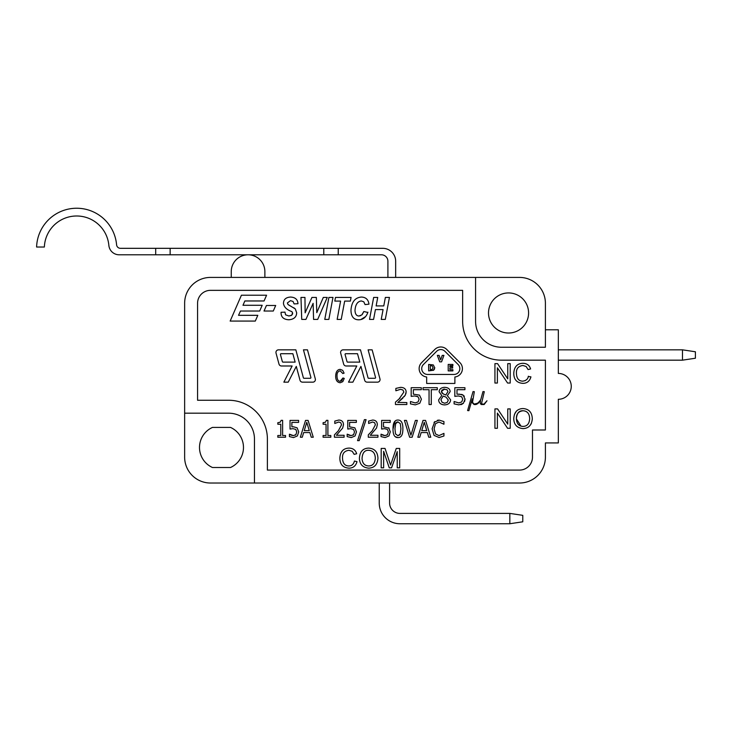 <?xml version="1.0" encoding="UTF-8"?>
<svg xmlns="http://www.w3.org/2000/svg" width="732" height="732" viewBox="0 0 732 732"><rect width="100%" height="100%" fill="white"/><g stroke="black" fill="none" stroke-linecap="round" stroke-linejoin="round"><path stroke-width="1.1" d="M395.664 277.419L395.664 261.251A12.929 12.929 0 0 0 382.735 248.322L338.239 248.322L338.239 254.791L323.782 254.791L323.782 248.322L338.239 248.322M116.589 244.79A3.88 3.88 0 0 0 120.46 248.322L170.144 248.322L170.144 254.791L119.16 254.791A10.349 10.349 0 0 1 108.858 245.385A32.327 32.327 0 0 0 75.835 216.004A32.327 32.327 0 0 0 44.359 247.032L36.6 247.032A40.086 40.086 0 0 1 75.542 208.254A40.086 40.086 0 0 1 116.589 244.79M155.687 254.791L155.687 248.322M387.905 277.419L387.905 261.251A6.469 6.469 0 0 0 381.445 254.791L338.239 254.791M323.782 248.322L170.144 248.322M323.782 254.791L170.144 254.791M231.248 277.419L231.248 271.599A16.809 16.809 0 0 1 248.057 254.791A16.809 16.809 0 0 1 264.874 271.599L264.874 277.419M545.404 329.784L558.333 329.784L558.333 373.43A12.929 12.929 0 0 1 571.262 386.359A12.929 12.929 0 0 1 558.333 399.288L558.333 442.933L545.404 442.933L545.404 457.152A25.858 25.858 0 0 1 519.537 483.019L210.496 483.019A25.858 25.858 0 0 1 184.638 457.152L184.638 303.277A25.858 25.858 0 0 1 210.496 277.419L519.537 277.419A25.858 25.858 0 0 1 545.404 303.277L545.404 347.243L501.438 347.243A25.858 25.858 0 0 1 475.58 321.385L475.58 277.419M558.333 360.171L682.471 360.171L695.4 358.232L695.4 351.772L682.471 349.832L558.333 349.832M682.471 360.171L682.471 349.832M389.589 483.019L389.589 503.058A10.349 10.349 0 0 0 399.928 513.407L509.838 513.407L509.838 523.746L399.928 523.746A20.688 20.688 0 0 1 379.24 503.058L379.24 483.019M509.838 523.746L522.776 521.806L522.776 515.337L509.838 513.407M267.39 439.054A38.796 38.796 0 0 0 228.604 400.258L197.567 400.258L197.567 303.277A12.929 12.929 0 0 1 210.496 290.348L462.642 290.348L462.642 321.385A38.796 38.796 0 0 0 501.438 360.171L545.404 360.171L545.404 429.995L532.475 429.995L532.475 457.152A12.929 12.929 0 0 1 519.537 470.081L267.39 470.081L267.39 439.054M341.679 380.732L340.133 381.281C338.12 381.207 337.077 379.441 337.004 375.964C336.903 372.927 337.983 371.225 340.234 370.85L342.823 373.549L344.086 373.146L342.704 370.365L340.252 369.376C337.397 369.514 335.878 371.71 335.677 375.974C335.668 380.192 337.187 382.452 340.243 382.754L342.805 381.647L344.26 378.426L342.979 377.987L341.835 380.585M291.062 306.296L289.067 305.262M284.949 312.189L281.07 312.271C280.896 316.983 283.476 319.481 288.829 319.774C293.907 319.372 296.524 317.029 296.67 312.756L295.28 308.904L293.816 307.769M292.635 313.543L292.461 314.248M291.446 315.428L288.865 315.986L285.581 314.815L284.94 312.052M292.571 312.692L291.757 315.19L288.865 315.986M367.839 312.454L363.822 311.512L362.267 314.476M360.739 315.62L358.964 316.023C356.511 315.94 355.185 314.101 354.993 310.496C355.413 304.549 357.536 301.374 361.361 300.962L363.813 301.822L365.058 304.594L368.965 304.173C368.361 299.598 365.844 297.229 361.425 297.055C355.011 297.576 351.525 301.996 350.967 310.322C351.122 316.572 353.693 319.728 358.698 319.811L359.229 319.793M360.748 319.591L365.616 316.572M404.137 396.717L405.437 394.887M405.876 393.825L406.132 391.977C406.022 389.021 404.174 387.475 400.605 387.356L395.866 388.399L395.866 390.769L400.56 389.305L402.975 390.046L403.844 392.087L398.958 399.141M400.203 400.514L402.975 397.952M400.065 398.098L395.454 402.152L395.454 404.522L406.846 404.522L406.846 402.573L397.998 402.399M416.856 396.213L417.99 396.744L419.116 399.169L418.109 401.914L415.218 402.929L410.46 401.52L410.46 403.89L415.254 404.878L419.802 403.25L421.403 399.187L419.509 395.124L413.351 394.164L413.351 389.689L421.293 389.689L421.293 387.713L411.183 387.713L411.183 396.369L414.678 395.957L417.99 396.744M464.6 401.465L465.04 399.187L463.146 395.124L461.919 394.493M461.892 394.484L456.988 394.164L456.988 389.689L464.93 389.689L464.93 387.713L454.819 387.713L454.819 396.369L456.192 396.131M461.7 404.375L463.438 403.25L465.04 398.913M464.317 396.305L463.942 395.82M460.767 404.677L461.672 404.384M522.95 381.152L522.675 381.162C518.677 381.052 516.591 378.389 516.426 373.174C516.234 368.626 518.384 366.073 522.886 365.497L526.116 366.467L528.074 369.55L530.599 368.946C529.474 365.277 526.921 363.401 522.95 363.301C517.231 363.502 514.175 366.796 513.782 373.192C513.763 379.515 516.801 382.909 522.904 383.358C527.058 383.303 529.73 381.143 530.929 376.87L528.294 376.477M526.665 379.606L525.027 380.713M532.237 419.967L532.301 418.622C531.999 412.326 528.916 408.978 523.032 408.557L522.767 408.557M521.568 408.648L520.708 408.804M516.243 411.393L514.45 414.385M513.754 418.393L513.754 418.841C513.992 424.743 517.094 428 523.032 428.613C528.76 428.339 531.844 425.008 532.301 418.622M530.801 424.459L531.469 423.133M290.906 435.009L289.424 434.213L289.424 436.592L293.495 437.58L297.357 435.943L298.711 431.88L297.11 427.817L293.331 426.765M291.876 426.857L293.468 426.765L291.876 426.857L291.876 422.382L298.619 422.382L298.619 420.406L290.037 420.406L290.037 429.071L291.199 428.824M290.037 429.071L293.001 428.659L295.801 429.437L296.762 431.871L295.911 434.616L293.459 435.632L291.391 435.22M295.911 434.616L295.307 435.137M348.642 435.009L347.169 434.213L347.169 436.592L351.241 437.58L355.093 435.943L356.457 431.88L354.846 427.817L349.622 426.857L349.622 422.382L356.356 422.382L356.356 420.406L347.782 420.406L347.782 429.071L350.747 428.659L353.547 429.437L354.508 431.871L353.657 434.616L351.195 435.632L349.137 435.22M353.657 434.616L353.053 435.137M347.782 429.071L348.944 428.824M382.497 435.009L381.015 434.213L381.015 436.592L385.096 437.58L388.948 435.943L390.312 431.752M389.095 428.183L383.477 426.857L383.477 422.382L390.211 422.382L390.211 420.406L381.637 420.406L381.637 429.071L382.799 428.824M381.637 429.071L384.602 428.659L387.402 429.437L388.363 431.871L387.512 434.616L385.05 435.632L382.992 435.22M387.512 434.616L386.908 435.137M395.17 421.001L393.011 429.144M395.198 436.675L397.952 437.58C401.273 437.672 402.92 434.753 402.875 428.806C402.948 422.95 401.301 420.031 397.952 420.049C394.612 419.985 392.965 422.904 393.011 428.824C392.938 434.717 394.585 437.635 397.952 437.58M434.771 421.614L432.109 428.833L434.058 435.394L439.09 437.526L443.94 435.998L443.94 433.381L438.999 435.586L435.54 433.957L434.085 428.833L435.485 423.7L438.98 422.016L443.94 424.24L443.94 421.586L439.108 420.104L437.425 420.287M342.448 450.683L340.673 453.447M339.858 457.729L339.858 457.994C339.84 464.317 342.878 467.711 348.981 468.16C353.135 468.105 355.807 465.945 357.006 461.672L354.434 461.023C353.62 464.308 351.735 465.955 348.752 465.964C344.754 465.854 342.668 463.191 342.503 457.976C342.311 453.428 344.461 450.875 348.963 450.308L352.193 451.269L354.151 454.352L356.676 453.748C355.551 450.079 352.998 448.204 349.018 448.103C343.308 448.304 340.252 451.598 339.858 457.994M444.416 394.484L442.037 393.13M441.963 393.047L441.369 391.501L442.155 389.772M443.345 389.15L446.996 389.698L447.929 391.62L445.815 394.987M520.964 426.115L516.399 418.878C516.243 414.038 518.457 411.329 523.051 410.762C527.25 411 529.456 413.607 529.657 418.594C529.373 423.7 527.168 426.308 523.023 426.417L522.117 426.363M396.991 422.071L397.952 421.916L400.34 423.672L400.926 428.806L400.175 434.351M399.882 434.817L397.952 435.714L395.509 433.902L394.96 428.824L395.728 423.242M396.305 422.483L396.817 422.144M368.937 465.955L368.672 465.964C364.563 465.781 362.349 463.274 362.047 458.424C362.45 452.797 364.664 450.089 368.699 450.308C372.899 450.546 375.104 453.154 375.306 458.141L375.306 458.406M434.762 367.94L433.335 364.939L428.659 364.435L428.659 370.895L433.536 370.236M434.012 369.779L434.543 368.901M452.879 364.435L448.204 364.435L448.204 370.895L452.879 370.895L452.879 369.651L449.86 369.651L449.86 368.05L452.66 368.05L452.66 366.796L449.86 366.796L449.86 365.689L452.879 365.689L452.879 364.435M427.543 374.445A5.819 5.819 0 0 1 423.425 364.509L436.665 351.269A5.819 5.819 0 0 1 444.891 351.269L458.131 364.509A5.819 5.819 0 0 1 454.023 374.445L427.543 374.445M454.883 383.449L454.883 376.98A8.409 8.409 0 0 0 459.961 362.679L446.721 349.438A8.409 8.409 0 0 0 434.835 349.438L421.595 362.679A8.409 8.409 0 0 0 426.674 376.98L426.674 383.449L454.883 383.449M439.712 361.846L441.579 361.846L443.931 355.386L442.22 355.386L440.664 359.924L439.099 355.386L437.352 355.386L439.712 361.846M433.042 367.656L432.164 369.431L430.325 369.687L430.325 365.643L432.081 365.863L433.042 367.656M433.317 370.383L434.771 367.674M385.032 448.442L381.18 448.442L381.18 467.84L383.641 467.84L383.641 451.324L389.259 467.84L391.565 467.84L397.229 451.607L397.229 467.84L399.699 467.84L399.699 448.442L396.259 448.442L390.568 465.04L385.032 448.442M368.681 468.16C374.409 467.885 377.492 464.555 377.95 458.168C377.648 451.873 374.564 448.524 368.681 448.103C362.862 448.313 359.769 451.736 359.403 458.388C359.65 464.289 362.743 467.547 368.681 468.16M426.765 430.617L421.733 430.617L424.258 422.327L426.765 430.617M421.156 432.557L427.36 432.557L428.742 437.224L430.764 437.224L425.557 420.406L423.032 420.406L417.835 437.224L419.756 437.224L421.156 432.557M409.618 437.224L412.143 437.224L417.341 420.406L415.41 420.406L410.917 435.229L406.434 420.406L404.412 420.406L409.618 437.224M400.349 433.939L397.952 435.714M390.312 431.88L388.701 427.817M368.288 434.845L368.288 437.224L377.941 437.224L377.941 435.275L370.273 435.275L376.532 428.037L377.337 424.679C377.236 421.714 375.672 420.177 372.661 420.049L368.644 421.092L368.644 423.471L372.606 421.998L374.656 422.739L375.388 424.789L372.195 430.8L368.288 434.845M364.39 419.656L357.555 440.646L359.211 440.646L366.073 419.656L364.39 419.656M334.433 434.845L334.433 437.224L344.095 437.224L344.095 435.275L336.418 435.275L342.677 428.037L343.491 424.679C343.381 421.714 341.826 420.177 338.806 420.049L334.789 421.092L334.789 423.471L338.751 421.998L340.801 422.739L341.542 424.789L338.34 430.8L334.433 434.845M326.06 435.503L323.096 435.503L323.096 437.224L330.809 437.224L330.809 435.503L327.899 435.503L327.899 420.351L326.417 420.351L325.429 422.236L323.096 422.703L323.096 424.24L326.06 424.24L326.06 435.503M309.279 430.617L304.238 430.617L306.763 422.327L309.279 430.617M303.661 432.557L309.865 432.557L311.256 437.224L313.269 437.224L308.071 420.406L305.546 420.406L300.349 437.224L302.27 437.224L303.661 432.557M280.786 435.503L277.831 435.503L277.831 437.224L285.535 437.224L285.535 435.503L282.625 435.503L282.625 420.351L281.143 420.351L280.155 422.236L277.831 422.703L277.831 424.24L280.786 424.24L280.786 435.503M523.023 426.417C518.906 426.234 516.701 423.727 516.399 418.878C516.801 413.251 519.015 410.551 523.051 410.762M507.761 424.121L497.559 408.895L494.933 408.895L494.933 428.293L497.385 428.293L497.385 413.068L507.587 428.293L510.213 428.293L510.213 408.895L507.761 408.895L507.761 424.121M528.358 376.221C527.982 379.075 526.098 380.722 522.675 381.162M507.761 378.865L497.559 363.639L494.933 363.639L494.933 383.037L497.385 383.037L497.385 367.812L507.587 383.037L510.213 383.037L510.213 363.639L507.761 363.639L507.761 378.865M484.163 404.522L486.981 400.788L483.998 404.101L482.37 404.101L481.583 403.332L484.3 391.684L482.964 391.583L480.796 399.59L479.405 401.456L477.621 403.222L474.199 404.101L472.515 402.417L474.327 391.684L473.028 391.583L467.592 410.57L468.901 410.679L472.286 398.821L472.113 402.573L474.062 404.522L475.992 404.522L477.886 403.588L480.512 400.66L480.247 403.488L481.281 404.522L484.163 404.522M454.819 396.369L458.324 395.957L461.627 396.744L462.752 399.169L461.746 401.914L458.854 402.929L454.096 401.52L454.096 403.89L458.9 404.878L463.438 403.25M463.146 395.124L458.873 394.063M445.953 395.024L443.208 393.953L441.369 391.501L444.626 388.985M448.286 400.047L447.298 402.371L444.663 403.222L442 402.225L440.948 399.709L443.18 396.067L446.035 397.128L448.286 400.047M441.771 395.545L438.651 399.882C438.816 403.021 440.81 404.695 444.635 404.906C448.341 404.668 450.326 402.975 450.61 399.846L447.353 395.646L450.153 391.611C449.988 388.939 448.149 387.512 444.635 387.329C441.186 387.53 439.337 389.012 439.108 391.757L441.771 395.545M429.053 404.522L431.285 404.522L431.285 389.698L437.297 389.698L437.297 387.713L423.041 387.713L423.041 389.698L429.053 389.698L429.053 404.522M397.787 402.573L405.171 395.344L406.132 391.977M369.523 319.408L373.585 319.408L375.434 309.59L383.074 309.59L381.226 319.408L385.297 319.408L389.442 297.421L385.371 297.421L383.778 305.921L376.138 305.921L377.73 297.421L373.659 297.421L369.523 319.408M358.698 319.811C363.109 319.738 366.192 317.203 367.931 312.198M363.822 311.512L361.855 314.879L358.964 316.023M334.798 301.09L340.6 301.09L337.15 319.408L341.222 319.408L344.671 301.09L350.381 301.09L351.067 297.421L335.494 297.421L334.798 301.09M328.842 319.408L332.978 297.421L328.906 297.421L324.77 319.408L328.842 319.408M313.122 303.341L313.57 319.408L317.697 319.408L327.259 297.421L323.306 297.421L316.791 312.637L316.343 297.421L311.933 297.421L305.134 312.802L304.96 297.421L300.971 297.421L301.73 319.408L305.921 319.408L313.122 303.341M295.28 308.904L288.005 304.53L287.356 302.975L290.485 300.642L293.065 301.483L294.09 303.908L297.988 303.707C297.695 299.48 295.197 297.265 290.503 297.055C285.883 297.348 283.531 299.489 283.467 303.487C284.034 307.138 286.853 309.856 291.912 311.631L292.644 313.278M280.429 354.526A0.65 0.65 0 0 1 281.061 353.712L292.864 353.712L295.133 362.111L282.973 362.111A0.65 0.65 0 0 1 282.351 361.635L280.429 354.526M292.132 365.991L283.86 382.159L288.216 382.159L296.286 366.393L300.01 380.247A2.589 2.589 0 0 0 302.508 382.159L312.811 382.159A2.589 2.589 0 0 0 315.309 378.892L307.477 349.832L303.46 349.832L310.899 377.465A0.65 0.65 0 0 1 310.277 378.279L304 378.279A0.65 0.65 0 0 1 303.377 377.794L295.838 349.832L278.526 349.832A2.589 2.589 0 0 0 276.028 353.089L278.993 364.079A2.589 2.589 0 0 0 281.481 365.991L292.132 365.991M264.06 300.971L266.576 295.216L241.423 295.216L230.15 321.073L255.303 321.073L257.81 315.318L238.531 315.318L240.471 311.036L259.677 311.036L262.184 305.281L242.978 305.281L244.854 300.971L264.06 300.971M264.023 311.036L273.283 311.036L275.699 305.482L266.439 305.482L264.023 311.036M345.083 354.526A0.65 0.65 0 0 1 345.714 353.712L357.518 353.712L359.787 362.111L347.627 362.111A0.65 0.65 0 0 1 347.005 361.635L345.083 354.526M367.162 382.159L377.465 382.159A2.589 2.589 0 0 0 379.963 378.892L372.13 349.832L368.114 349.832L375.553 377.465A0.65 0.65 0 0 1 374.93 378.279L368.654 378.279A0.65 0.65 0 0 1 368.031 377.794L360.492 349.832L343.18 349.832A2.589 2.589 0 0 0 340.682 353.089L343.647 364.079A2.589 2.589 0 0 0 346.135 365.991L356.786 365.991L348.514 382.159L352.87 382.159L360.94 366.393L364.664 380.247A2.589 2.589 0 0 0 367.162 382.159M342.979 377.987L340.133 381.281M212.463 427.415L230.516 427.415A21.978 21.978 0 0 1 230.516 467.501L212.463 467.501A21.978 21.978 0 0 1 212.463 427.415M488.509 312.976A20.038 20.038 0 0 1 518.567 295.618A20.038 20.038 0 0 1 518.567 330.333A20.038 20.038 0 0 1 488.509 312.976M375.306 458.141C374.94 463.301 372.725 465.909 368.672 465.964M439.108 420.104L434.039 422.355M395.527 423.691L397.952 421.916M385.05 435.632L381.152 434.213M351.195 435.632L347.307 434.213M293.459 435.632L289.561 434.213M523.032 408.557C517.213 408.767 514.111 412.189 513.754 418.841M254.462 483.019L254.462 439.054A25.858 25.858 0 0 0 228.604 413.187L184.638 413.187"/></g></svg>

